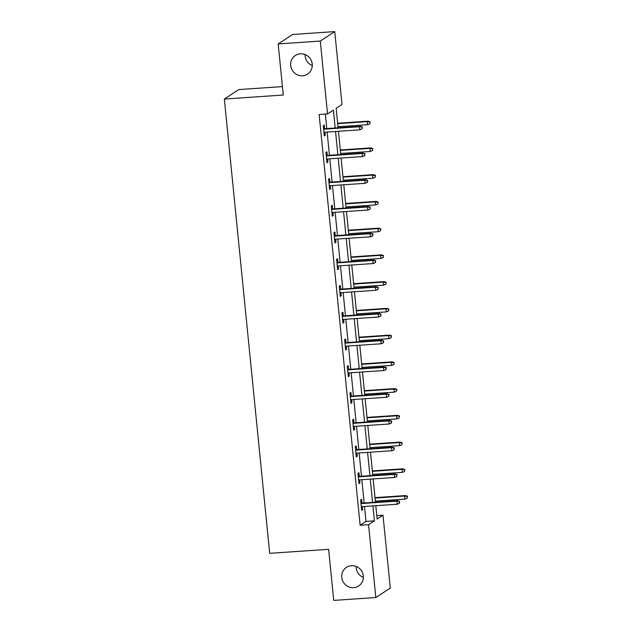 <?xml version="1.0" encoding="UTF-8"?>
<svg xmlns="http://www.w3.org/2000/svg" width="632" height="632" viewBox="0 0 632 632"><rect width="100%" height="100%" fill="white"/><g stroke="black" fill="none" stroke-linecap="round" stroke-linejoin="round"><path stroke-width="0.95" d="M351.455 565.711A11.115 10.705 56.8 0 1 362.728 573.271A11.115 10.705 56.8 0 1 358.636 585.983A11.115 10.705 56.8 0 1 353.644 587.649A11.115 10.705 56.8 0 1 342.37 580.081A11.115 10.705 56.8 0 1 346.455 567.378A11.115 10.705 56.8 0 1 351.455 565.711M300.358 53.815A11.115 10.705 56.8 0 1 311.631 61.383A11.115 10.705 56.8 0 1 307.539 74.086A11.115 10.705 56.8 0 1 302.546 75.761A11.115 10.705 56.8 0 1 291.273 68.193A11.115 10.705 56.8 0 1 295.365 55.49A11.115 10.705 56.8 0 1 300.358 53.815M363.376 577.435A11.115 10.705 56.8 0 1 356.179 566.454M312.279 65.546A11.115 10.705 56.8 0 1 305.09 54.565M282.441 86.6L238.809 89.578L224.344 99.042L269.69 553.332L328.624 549.311L333.72 600.4L375.819 597.532L368.551 524.671L374.413 520.831L372.92 505.892M224.344 99.042L283.278 95.021L278.183 43.94L292.64 34.468L334.739 31.6L342.015 104.462L336.145 108.293L338.096 127.79M376.806 515.625L383.008 515.206L390.284 588.06L375.819 597.532M335.197 127.988L333.412 110.087L327.55 113.926L319.128 114.495L360.129 525.247L365.991 521.408L364.498 506.461M364.151 502.969L361.828 479.72M361.48 476.228L359.158 452.978M358.81 449.478L356.495 426.237M356.14 422.737L353.825 399.495M353.47 395.995L351.155 372.746M350.807 369.254L348.485 346.004M348.137 342.512L345.815 319.263M345.467 315.763L343.144 292.521M342.797 289.022L340.474 265.772M340.127 262.28L337.804 239.03M337.456 235.538L335.134 212.289M334.786 208.797L332.472 185.547M332.116 182.048L329.801 158.806M329.446 155.306L327.131 132.056M326.784 128.565L325.338 114.076M324.611 128.715L324.24 125.033L323.268 125.673L324.295 135.959L325.267 135.319L324.959 132.207M327.281 155.456L326.91 151.775L325.93 152.415L326.957 162.701L327.937 162.061L327.629 158.948M329.951 182.198L329.58 178.516L328.601 179.156L329.627 189.442L330.607 188.802L330.299 185.697M332.614 208.939L332.25 205.266L331.271 205.906L332.298 216.191L333.277 215.552L332.969 212.439M335.284 235.689L334.921 232.007L333.941 232.647L334.968 242.933L335.947 242.293L335.632 239.18M337.954 262.43L337.591 258.749L336.611 259.389L337.638 269.674L338.618 269.035L338.302 265.922M340.624 289.172L340.261 285.49L339.281 286.13L340.308 296.416L341.288 295.776L340.972 292.663M343.295 315.913L342.923 312.232L341.952 312.872L342.978 323.157L343.95 322.518L343.642 319.413M345.965 342.655L345.593 338.981L344.622 339.621L345.649 349.907L346.62 349.267L346.312 346.154M348.635 369.404L348.264 365.723L347.292 366.363L348.319 376.648L349.291 376.008L348.983 372.896M351.305 396.146L350.934 392.464L349.954 393.104L350.981 403.39L351.961 402.75L351.653 399.637M353.975 422.887L353.604 419.206L352.624 419.846L353.651 430.131L354.631 429.491L354.323 426.379M356.638 449.628L356.274 445.947L355.295 446.587L356.322 456.873L357.301 456.233L356.993 453.128M359.308 476.37L358.944 472.697L357.965 473.336L358.992 483.622L359.971 482.982L359.655 479.87M361.978 503.119L361.615 499.438L360.635 500.078L361.662 510.364L362.642 509.724L362.326 506.611M278.183 43.94L320.274 41.064L334.739 31.6M360.129 525.247L368.551 524.671M327.55 113.926L320.274 41.064M372.572 502.393L370.249 479.143M369.902 475.651L367.579 452.401M367.232 448.91L364.909 425.66M364.561 422.168L362.239 398.918M361.891 395.419L359.568 372.177M359.221 368.677L356.906 345.428M356.551 341.936L354.236 318.686M353.888 315.194L351.566 291.945M351.218 288.453L348.896 265.203M348.548 261.703L346.225 238.462M345.878 234.962L343.555 211.712M343.208 208.22L340.885 184.971M340.537 181.479L338.215 158.229M337.867 154.737L335.553 131.488M375.811 505.695L377.146 519.046L383.008 515.206M338.444 131.29L340.767 154.54M341.114 158.032L343.437 181.281M343.784 184.773L346.099 208.023M346.455 211.515L348.769 234.764M349.125 238.264L351.439 261.506M351.787 265.005L354.11 288.255M354.457 291.747L356.78 314.997M357.127 318.488L359.45 341.738M359.798 345.23L362.12 368.48M362.468 371.979L364.79 395.221M365.138 398.721L367.461 421.971M367.808 425.462L370.123 448.712M370.478 452.204L372.793 475.454M373.149 478.945L375.463 502.195M365.991 521.408L374.413 520.831M324.232 135.39L325.267 135.319M326.902 162.132L327.937 162.061M329.572 188.873L330.607 188.802M332.242 215.615L333.277 215.552M334.913 242.364L335.947 242.293M337.583 269.106L338.618 269.035M340.253 295.847L341.288 295.776M342.923 322.589L343.95 322.518M345.586 349.338L346.62 349.267M348.256 376.08L349.291 376.008M350.926 402.821L351.961 402.75M353.596 429.562L354.631 429.491M356.266 456.304L357.301 456.233M358.937 483.053L359.971 482.982M361.607 509.795L362.642 509.724M361.907 127.182L362.081 128.896L362.294 126.921L359.49 126.748L359.798 129.829L323.924 132.278M323.616 129.197L359.49 126.748L360.193 126.289L323.576 128.786M362.294 126.921L360.193 126.289M359.798 129.829L362.081 128.896M369.894 123.777L370.115 121.81L369.894 123.777L367.619 124.717L367.31 121.628L368.014 121.17L337.638 123.24M369.72 122.063L367.31 121.628L337.678 123.651M367.619 124.717L337.986 126.732M368.014 121.17L370.115 121.81M364.577 153.924L364.743 155.638L364.964 153.671L362.16 153.489L362.468 156.578L326.594 159.019M326.286 155.938L362.16 153.489L362.863 153.031L326.246 155.527M364.964 153.671L362.863 153.031M362.468 156.578L364.743 155.638M367.247 180.665L367.413 182.379L367.634 180.412L364.83 180.231L365.138 183.32L329.264 185.769M328.956 182.68L364.83 180.231L365.533 179.772L328.917 182.269M367.634 180.412L365.533 179.772M365.138 183.32L367.413 182.379M372.564 150.519L372.785 148.552L372.564 150.519L370.289 151.459L369.981 148.37L370.684 147.912L340.308 149.982M372.39 148.804L369.981 148.37L340.348 150.392M370.289 151.459L340.656 153.481M370.684 147.912L372.785 148.552M375.234 177.26L375.455 175.293L375.234 177.26L372.959 178.2L372.651 175.119L373.354 174.653L342.978 176.723M375.06 175.546L372.651 175.119L343.018 177.134M372.959 178.2L343.326 180.223M373.354 174.653L375.455 175.293M369.918 207.407L370.083 209.121L370.305 207.154L367.5 206.972L367.808 210.061L331.934 212.51M331.626 209.421L367.5 206.972L368.203 206.514L331.587 209.01M370.305 207.154L368.203 206.514M367.808 210.061L370.083 209.121M372.588 234.156L372.754 235.87L372.975 233.895L370.17 233.722L370.478 236.803L334.605 239.252M334.296 236.163L370.17 233.722L370.873 233.255L334.249 235.752M372.975 233.895L370.873 233.255M370.478 236.803L372.754 235.87M375.25 260.898L375.424 262.612L375.645 260.637L372.841 260.463L373.149 263.544L337.267 265.993M336.959 262.912L372.841 260.463L373.544 260.005L336.919 262.501M375.645 260.637L373.544 260.005M373.149 263.544L375.424 262.612M377.904 204.01L378.126 202.035L377.904 204.01L375.629 204.942L375.321 201.861L376.024 201.395L345.649 203.472M377.731 202.295L375.321 201.861L345.688 203.875M375.629 204.942L345.996 206.964M376.024 201.395L378.126 202.035M380.575 230.751L380.788 228.784L380.575 230.751L378.292 231.691L377.983 228.602L378.687 228.144L348.319 230.214M380.401 229.037L377.983 228.602L348.358 230.625M378.292 231.691L348.667 233.706M378.687 228.144L380.788 228.784M383.245 257.493L383.458 255.525L383.245 257.493L380.962 258.433L380.654 255.344L381.357 254.886L350.989 256.955M383.071 255.778L380.654 255.344L351.029 257.366M380.962 258.433L351.337 260.447M381.357 254.886L383.458 255.525M385.907 284.234L386.128 282.267L385.907 284.234L383.632 285.174L383.324 282.085L384.027 281.627L353.659 283.697M385.741 282.52L383.324 282.085L353.699 284.108M383.632 285.174L354.007 287.197M384.027 281.627L386.128 282.267M388.577 310.983L388.798 309.008L388.577 310.983L386.302 311.916L385.994 308.835L386.697 308.369L356.322 310.438M388.411 309.269L385.994 308.835L356.369 310.849M386.302 311.916L356.677 313.938M386.697 308.369L388.798 309.008M391.248 337.725L391.469 335.75L391.248 337.725L388.972 338.657L388.664 335.576L389.367 335.11L358.992 337.188M391.082 336.011L388.664 335.576L359.039 337.599M388.972 338.657L359.347 340.68M389.367 335.11L391.469 335.75M393.918 364.467L394.139 362.499L393.918 364.467L391.643 365.407L391.334 362.318L392.038 361.86L361.662 363.929M393.744 362.752L391.334 362.318L361.702 364.34M391.643 365.407L362.01 367.421M392.038 361.86L394.139 362.499M396.588 391.208L396.809 389.241L396.588 391.208L394.313 392.148L394.005 389.059L394.708 388.601L364.332 390.671M396.414 389.494L394.005 389.059L364.372 391.082M394.313 392.148L364.68 394.171M394.708 388.601L396.809 389.241M399.258 417.95L399.479 415.982L399.258 417.95L396.983 418.89L396.675 415.801L397.378 415.343L367.002 417.412M399.084 416.235L396.675 415.801L367.042 417.823M396.983 418.89L367.35 420.912M397.378 415.343L399.479 415.982M401.928 444.699L402.15 442.724L401.928 444.699L399.653 445.631L399.345 442.55L400.048 442.084L369.673 444.154M401.755 442.985L399.345 442.55L369.712 444.565M399.653 445.631L370.02 447.654M400.048 442.084L402.15 442.724M404.599 471.44L404.812 469.465L404.599 471.44L402.315 472.373L402.007 469.292L402.71 468.833L372.343 470.903M404.425 469.726L402.007 469.292L372.382 471.314M402.315 472.373L372.69 474.395M402.71 468.833L404.812 469.465M407.269 498.182L407.482 496.215L407.269 498.182L404.986 499.122L404.678 496.033L405.381 495.575L375.013 497.645M407.095 496.468L404.678 496.033L375.053 498.056M404.986 499.122L375.361 501.137M405.381 495.575L407.482 496.215M377.92 287.639L378.094 289.353L378.315 287.386L375.511 287.204L375.819 290.293L339.937 292.735M339.629 289.654L375.511 287.204L376.214 286.746L339.589 289.243M378.315 287.386L376.214 286.746M375.819 290.293L378.094 289.353M380.59 314.38L380.764 316.095L380.985 314.128L378.181 313.946L378.489 317.035L342.607 319.484M342.299 316.395L378.181 313.946L378.884 313.488L342.26 315.984M380.985 314.128L378.884 313.488M378.489 317.035L380.764 316.095M383.261 341.122L383.434 342.836L383.656 340.869L380.851 340.695L381.151 343.776L345.277 346.225M344.969 343.137L380.851 340.695L381.554 340.229L344.93 342.726M383.656 340.869L381.554 340.229M381.151 343.776L383.434 342.836M385.931 367.871L386.105 369.586L386.318 367.611L383.513 367.437L383.822 370.518L347.948 372.967M347.639 369.878L383.513 367.437L384.217 366.971L347.6 369.475M386.318 367.611L384.217 366.971M383.822 370.518L386.105 369.586M388.601 394.613L388.767 396.327L388.988 394.352L386.184 394.178L386.492 397.267L350.618 399.708M350.31 396.627L386.184 394.178L386.887 393.72L350.27 396.217M388.988 394.352L386.887 393.72M386.492 397.267L388.767 396.327M391.271 421.354L391.437 423.069L391.658 421.102L388.854 420.92L389.162 424.009L353.288 426.45M352.98 423.369L388.854 420.92L389.557 420.462L352.94 422.958M391.658 421.102L389.557 420.462M389.162 424.009L391.437 423.069M393.941 448.096L394.107 449.81L394.329 447.843L391.524 447.661L391.832 450.75L355.958 453.199M355.65 450.11L391.524 447.661L392.227 447.203L355.611 449.7M394.329 447.843L392.227 447.203M391.832 450.75L394.107 449.81M396.612 474.845L396.778 476.56L396.999 474.585L394.194 474.411L394.502 477.492L358.628 479.941M358.32 476.852L394.194 474.411L394.897 473.945L358.273 476.441M396.999 474.585L394.897 473.945M394.502 477.492L396.778 476.56M399.274 501.587L399.448 503.301L399.669 501.326L396.864 501.152L397.173 504.233L361.291 506.682M360.983 503.593L396.864 501.152L397.567 500.686L360.943 503.191M399.669 501.326L397.567 500.686M397.173 504.233L399.448 503.301"/></g></svg>
